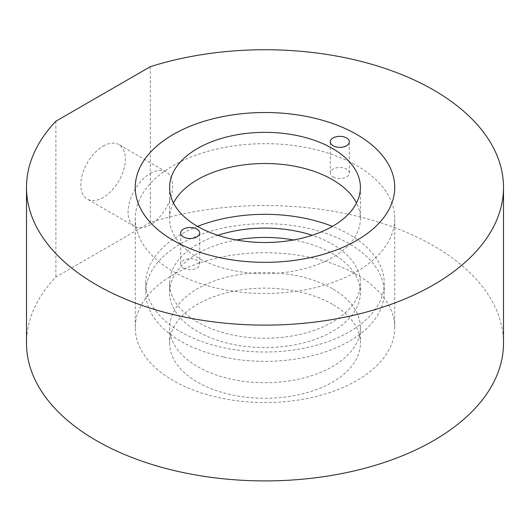 <?xml version="1.0" encoding="UTF-8"?>
<svg xmlns="http://www.w3.org/2000/svg" width="530" height="530" viewBox="0 0 530 530"><rect width="100%" height="100%" fill="white"/><g stroke="black" fill="none" stroke-linecap="round" stroke-linejoin="round"><path stroke-width="0.4" stroke-dasharray="2.65 1.99" d="M103.098 146.141A31.482 18.179 -60 0 1 118.839 144.584A31.482 18.179 -60 0 1 123.669 169.812A31.482 18.179 -60 0 1 103.098 197.551A31.482 18.179 -60 0 1 87.357 199.114A31.482 18.179 -60 0 1 82.534 173.886A31.482 18.179 -60 0 1 103.098 146.141M150.321 173.403A31.482 18.179 -60 0 1 166.062 171.846A31.482 18.179 -60 0 1 170.885 197.074A31.482 18.179 -60 0 1 150.321 224.813A31.482 18.179 -60 0 1 134.58 226.376A31.482 18.179 -60 0 1 129.757 201.148A31.482 18.179 -60 0 1 150.321 173.403M356.743 274.666A129.744 74.909 0 0 0 215.352 258.428A129.744 74.909 0 0 0 135.256 327.633A129.744 74.909 0 0 0 173.257 380.6A129.744 74.909 0 0 0 314.648 396.837A129.744 74.909 0 0 0 394.744 327.633A129.744 74.909 0 0 0 356.743 274.666M503.5 343.215A238.5 137.694 0 0 0 433.646 245.847A238.5 137.694 0 0 0 150.321 222.481L55.882 277.005A238.5 137.694 0 0 0 26.5 343.215M150.321 66.694L150.321 222.481M332.456 304.266A95.4 55.08 0 0 0 228.49 292.328A95.4 55.08 0 0 0 169.6 343.215A95.4 55.08 0 0 0 197.544 382.156A95.4 55.08 0 0 0 301.51 394.101A95.4 55.08 0 0 0 360.4 343.215A95.4 55.08 0 0 0 332.456 304.266M332.456 288.691A95.4 55.08 0 0 0 228.49 276.746A95.4 55.08 0 0 0 169.6 327.633A95.4 55.08 0 0 0 197.544 366.581A95.4 55.08 0 0 0 301.51 378.519A95.4 55.08 0 0 0 360.4 327.633A95.4 55.08 0 0 0 332.456 288.691M55.882 121.218L55.882 277.005M236.406 239.971A95.4 55.08 0 0 0 169.6 292.52A95.4 55.08 0 0 0 232.219 344.242A95.4 55.08 0 0 0 360.4 292.52A95.4 55.08 0 0 0 297.781 240.792A95.4 55.08 0 0 0 293.594 239.971M217.823 235.3A95.4 55.08 0 0 0 169.6 283.172A95.4 55.08 0 0 0 232.219 334.894A95.4 55.08 0 0 0 360.4 283.172A95.4 55.08 0 0 0 312.177 235.3M197.571 226.389A119.25 68.847 0 0 0 145.75 283.172A119.25 68.847 0 0 0 224.031 347.826A119.25 68.847 0 0 0 384.25 283.172A119.25 68.847 0 0 0 332.429 226.389M224.031 357.174A119.25 68.847 0 0 0 384.25 292.52A119.25 68.847 0 0 0 305.969 227.86A119.25 68.847 0 0 0 145.75 292.52A119.25 68.847 0 0 0 224.031 357.174M183.638 268.16A9.54 5.505 0 0 0 193.967 269.22A9.54 5.505 0 0 0 199.737 264.159A9.54 5.505 0 0 0 196.762 260.164A9.54 5.505 0 0 0 186.427 259.104A9.54 5.505 0 0 0 180.657 264.159A9.54 5.505 0 0 0 183.638 268.16M333.238 177A9.54 5.505 0 0 0 343.572 178.06A9.54 5.505 0 0 0 349.343 173.005A9.54 5.505 0 0 0 346.362 169.004A9.54 5.505 0 0 0 336.033 167.944A9.54 5.505 0 0 0 330.263 173.005A9.54 5.505 0 0 0 333.238 177M173.495 203.003A95.4 55.08 0 0 0 169.6 218.585A95.4 55.08 0 0 0 199.386 258.567A95.4 55.08 0 0 0 302.69 269.18A95.4 55.08 0 0 0 360.4 218.585A95.4 55.08 0 0 0 356.505 203.003M354.239 164.207A129.744 74.909 0 0 0 213.736 149.771A129.744 74.909 0 0 0 135.256 218.585A129.744 74.909 0 0 0 175.761 272.957A129.744 74.909 0 0 0 316.264 287.392A129.744 74.909 0 0 0 394.744 218.585A129.744 74.909 0 0 0 354.239 164.207M166.062 171.846L118.839 144.584M135.256 327.633L135.256 218.585M169.6 327.633L169.6 343.215M360.4 327.633L360.4 343.215M394.744 327.633L394.744 218.585M134.58 226.376L87.357 199.114M169.6 283.172L169.6 292.52M384.25 283.172L384.25 292.52M145.75 283.172L145.75 292.52M360.4 283.172L360.4 292.52M199.737 264.159L199.737 233.001M349.343 173.005L349.343 141.848M360.4 187.428L360.4 218.585M169.6 187.428L169.6 218.585M330.263 173.005L330.263 141.848M180.657 264.159L180.657 233.001"/><path stroke-width="0.79" d="M356.743 134.461A129.744 74.909 0 0 0 215.352 118.223A129.744 74.909 0 0 0 135.256 187.428A129.744 74.909 0 0 0 173.257 240.395A129.744 74.909 0 0 0 314.648 256.633A129.744 74.909 0 0 0 394.744 187.428A129.744 74.909 0 0 0 356.743 134.461M96.354 284.789A238.5 137.694 0 0 0 356.273 314.641A238.5 137.694 0 0 0 503.5 187.428A238.5 137.694 0 0 0 433.646 90.06A238.5 137.694 0 0 0 150.321 66.694L55.882 121.218A238.5 137.694 0 0 0 26.5 187.428A238.5 137.694 0 0 0 96.354 284.789M26.5 187.428L26.5 343.215A238.5 137.694 0 0 0 96.354 440.582A238.5 137.694 0 0 0 356.273 470.428A238.5 137.694 0 0 0 503.5 343.215L503.5 187.428M293.594 239.971A95.4 55.08 0 0 0 236.406 239.971M312.177 235.3A95.4 55.08 0 0 0 297.781 231.444A95.4 55.08 0 0 0 217.823 235.3M332.429 226.389A119.25 68.847 0 0 0 305.969 218.512A119.25 68.847 0 0 0 197.571 226.389M183.638 237.003A9.54 5.505 0 0 0 193.967 238.063A9.54 5.505 0 0 0 199.737 233.001A9.54 5.505 0 0 0 196.762 229.006A9.54 5.505 0 0 0 186.427 227.946A9.54 5.505 0 0 0 180.657 233.001A9.54 5.505 0 0 0 183.638 237.003M333.238 145.843A9.54 5.505 0 0 0 343.572 146.903A9.54 5.505 0 0 0 349.343 141.848A9.54 5.505 0 0 0 346.362 137.846A9.54 5.505 0 0 0 336.033 136.786A9.54 5.505 0 0 0 330.263 141.848A9.54 5.505 0 0 0 333.238 145.843M356.505 203.003A95.4 55.08 0 0 0 330.614 178.603A95.4 55.08 0 0 0 173.495 203.003M199.386 227.41A95.4 55.08 0 0 0 302.69 238.023A95.4 55.08 0 0 0 360.4 187.428A95.4 55.08 0 0 0 330.614 147.446A95.4 55.08 0 0 0 227.31 136.826A95.4 55.08 0 0 0 169.6 187.428A95.4 55.08 0 0 0 199.386 227.41M354.239 133.05A129.744 74.909 0 0 0 213.736 118.614A129.744 74.909 0 0 0 135.256 187.428A129.744 74.909 0 0 0 175.761 241.799A129.744 74.909 0 0 0 316.264 256.235A129.744 74.909 0 0 0 394.744 187.428A129.744 74.909 0 0 0 354.239 133.05"/></g></svg>
